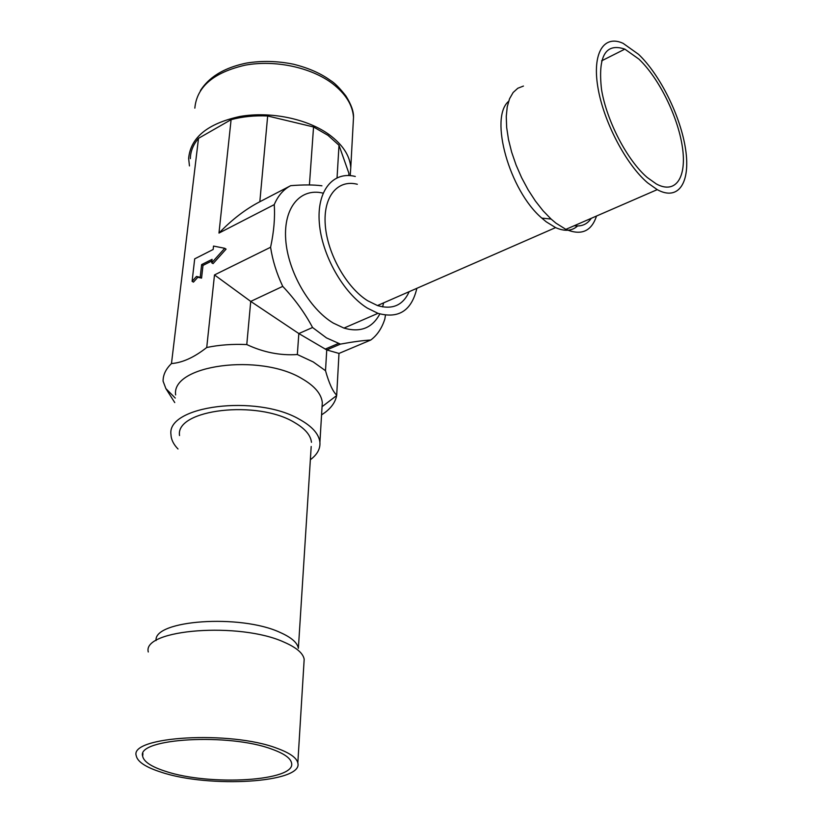 <?xml version="1.0" encoding="UTF-8"?>
<svg xmlns="http://www.w3.org/2000/svg" width="823" height="823" viewBox="0 0 823 823"><rect width="100%" height="100%" fill="white"/><g stroke="black" fill="none" stroke-linecap="round" stroke-linejoin="round"><path stroke-width="1.23" d="M156.082 640.551C153.438 620.048 240.655 613.855 280.129 632.455C291.352 637.414 297.432 642.701 298.379 648.329L311.197 446.488M179.527 435.562C175.124 409.319 257.815 399.484 294.881 422.734C305.179 428.783 310.703 435.305 311.464 442.311M148.274 651.981C141.998 629.276 240.007 621.622 284.326 642.269C296.517 647.598 303.131 653.267 304.181 659.274L303.954 662.885M277.042 748.302C289.758 752.932 296.681 757.818 297.823 762.942C303.728 782.766 209.186 788.455 161.041 772.139C145.712 767.221 137.441 761.748 136.237 755.72C129.201 736.307 230.81 730.361 277.042 748.302M272.228 749.29C284.038 753.57 290.468 758.086 291.517 762.849C297 781.089 209.659 786.346 165.341 771.254C151.319 766.727 143.747 761.707 142.646 756.193C136.196 738.293 229.545 732.82 272.228 749.29M577.561 225.975C571.995 231.088 564.681 231.633 555.597 227.611L546.235 221.819L541.812 218.105C509.375 190.576 489.099 117.72 508.604 101.352M357.336 184.27C337.646 179.177 322.997 196.553 325.28 225.163C327.369 253.679 346.514 287.577 367.675 300.755L377.469 305.549C392.406 309.973 402.972 305.343 409.175 291.681M596.51 216.038C591.47 231.386 581.254 235.82 565.864 229.36L555.937 223.136L551.112 219.062L543.129 210.853L535.392 201.018L528.16 189.876L521.659 177.758L516.093 165.053L511.659 152.173L508.491 139.519L506.67 127.503L506.258 116.485L507.235 106.815L509.55 98.75L513.12 92.515L517.801 88.256L523.449 86.055M638.586 54.349C660.283 75.016 680.703 116.475 685.59 149.292C690.651 182.212 678.749 201.47 657.227 189.64L647.629 182.84C625.953 164.456 603.393 121.341 597.848 87.115C592.128 52.754 603.959 34.504 623.093 43.331L638.586 54.349M638.926 59.133C658.914 78.092 677.802 116.362 682.329 146.648C687.02 177.027 676.053 194.722 656.322 183.951L647.259 177.511C627.28 160.495 606.572 120.816 601.5 89.347C597.807 56.026 605.594 42.621 624.852 49.133L638.926 59.133M591.264 218.321C587.262 224.309 581.594 226.767 574.269 225.708M189.455 165.907L188.642 158.397C190.524 137.564 207.591 123.594 239.843 116.485C270.397 111.095 307.298 118.749 329.231 134.653C342.687 144.653 349.868 155.64 350.773 167.604L350.197 175.618M322.647 193.045C300.354 187.839 283.441 207.468 285.704 239.411C287.772 271.261 309.273 308.79 333.264 323.069L343.963 328.089C360.361 332.79 372.325 328.068 379.825 313.933M382.592 306.886L383.621 302.864M355.299 176.461C333.202 170.865 316.69 190.463 319.314 222.827C321.731 255.079 343.458 293.369 367.346 308.121L377.994 313.337C398.651 319.015 411.603 310.672 416.86 288.317M385.462 315.147L384.825 319.046C381.893 328.254 377.201 335.249 370.751 340.033C363.046 340.455 352.944 341.812 340.444 344.107L326.494 337.914L312.565 327.503C304.86 312.956 294.922 299.253 282.742 286.373C276.621 273.421 272.567 260.377 270.592 247.26C273.925 231.736 275.139 217.529 274.234 204.629C278.051 195.668 283.544 189.352 290.704 185.669C303.43 184.661 313.83 184.702 321.916 185.803M175.638 394.937C171.091 365.073 259.873 352.841 302.082 378.724C314.643 385.997 321.392 393.939 322.307 402.56L322.009 407.457M322.174 406.613L336.628 395.585C335.465 401.83 331.638 407.426 325.157 412.395L321.567 414.895M336.628 395.585L336.7 395.153C332.821 391.563 329.097 383.415 325.507 370.7L313.265 361.955L297.34 354.538C280.283 355.68 263.432 352.357 246.777 344.559C232.467 343.932 219.124 344.909 206.727 347.501C194.249 357.357 182.5 362.717 171.472 363.56C165.834 369.013 163.036 374.877 163.088 381.172L165.886 388.61L174.743 402.57M178.005 448.988C173.519 444.358 171.174 439.595 170.989 434.709C166.184 405.801 256.334 394.094 299.294 419.236C312.082 426.283 318.954 433.988 319.91 442.332C320.404 448.823 317.215 454.625 310.364 459.718M312.565 327.503L298.831 333.552L297.34 354.538M325.507 370.7L326.752 349.94L298.831 333.552L250.727 301.403L214.494 274.933L206.727 347.501M337.06 177.727L339.004 145.26L327.966 135.332L313.553 126.968L309.417 184.959M267.67 115.981C254.646 115.374 242.456 116.609 231.098 119.664L218.969 233.084C231.983 219.566 245.604 209.114 259.831 201.738L267.67 115.981L313.553 126.968M339.004 145.26L348.901 173.293L348.777 175.525M171.472 363.56L198.508 138.336L231.098 119.664M270.592 247.26L214.494 274.933M274.234 204.629L218.969 233.084M211.912 260.932L202.993 265.407L201.563 278.112L197.829 277.258L193.456 282.124L192.098 281.332L196.471 276.456L200.205 277.31L201.635 264.605L212.087 259.348L211.706 262.804L224.73 248.289L213.527 246.067L213.157 249.482L194.691 258.854L192.098 281.332M224.73 248.289L226.078 249.122L213.064 263.617L211.706 262.804M198.508 138.336C193.199 144.632 190.473 151.401 190.339 158.644M340.444 344.107L326.752 349.94L338.994 353.427L336.7 395.153M246.777 344.559L250.727 301.403L282.742 286.373M370.751 340.033L338.994 353.427M290.252 185.905L259.831 201.738M201.563 278.112L200.205 277.31M197.829 277.258L196.471 276.456M202.993 265.407L201.635 264.605M353.118 124.499L353.509 117.308C352.645 105.056 345.65 93.822 332.513 83.607C311.104 67.373 275.047 59.616 245.151 65.171C213.569 72.486 196.8 86.806 194.835 108.142M297.823 762.942L304.181 659.274M142.646 756.193L142.935 753.601M555.597 227.611L377.469 305.549M541.812 218.105L551.112 219.062M657.227 189.64L565.864 229.36M624.852 49.133L601.572 60.861M350.773 167.604L353.509 117.308C353.767 111.619 351.236 104.5 345.897 95.941C339.611 87.938 334.488 82.784 330.537 80.489C320.754 73.35 308.347 67.908 293.327 64.184C277.485 60.974 261.909 60.593 246.602 63.052C217.344 69.081 205.894 82.146 200.411 90.592M343.963 328.089L377.994 313.337M175.268 398.075L165.886 388.61M319.91 442.332L322.307 402.56M338.428 343.469L325.188 349.117"/></g></svg>
